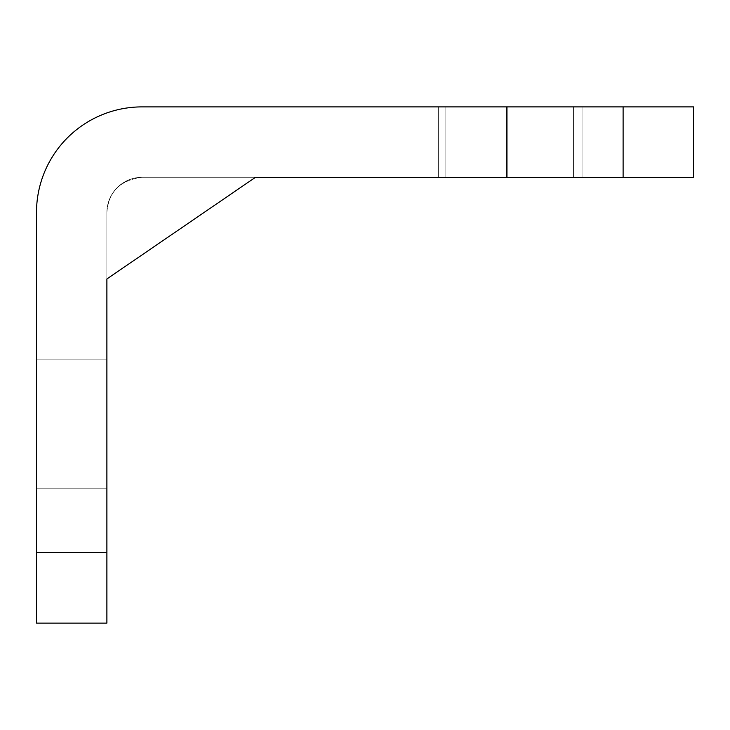 <?xml version="1.0" encoding="UTF-8"?>
<svg xmlns="http://www.w3.org/2000/svg" width="730" height="730" viewBox="0 0 730 730"><rect width="100%" height="100%" fill="white"/><g stroke="black" fill="none" stroke-linecap="round" stroke-linejoin="round"><path stroke-width="0.55" stroke-dasharray="3.65 2.74" d="M582.047 177.29L438.329 177.29L582.047 177.29L438.329 177.29L582.047 177.29L582.047 106.89L438.329 106.89L582.047 106.89L582.047 177.29M582.047 106.89L438.329 106.89L582.047 106.89M106.89 423.665L106.89 359.133L106.89 423.665M36.5 423.665L36.5 359.133L36.5 423.665M623.11 177.29L693.5 177.29L693.5 106.89L623.11 106.89L623.11 177.29L255.5 177.29L106.89 278.96L106.89 212.485A35.195 35.195 0 0 1 142.085 177.29L255.5 177.29L142.085 177.29A35.195 35.195 0 0 0 106.89 212.485C108.378 191.926 120.112 180.191 142.085 177.29L255.5 177.29L142.085 177.29C120.158 180.137 108.432 191.871 106.89 212.485L106.89 552.71L36.5 552.71L36.5 623.11L106.89 623.11L106.89 552.71M623.11 106.89L142.085 106.89A105.585 105.585 0 0 0 36.5 212.485L36.5 552.71M255.5 177.29L106.89 278.96L255.5 177.29M507.231 106.89L507.231 177.29L507.231 106.89M573.433 106.89L573.433 177.29L573.433 106.89M506.583 106.89L506.583 177.29L506.583 106.89M445.108 106.89L445.108 177.29L445.108 106.89M36.5 359.133L106.89 359.133L36.5 359.133M36.5 488.188L106.89 488.188L36.5 488.188M438.329 106.89L438.329 177.29L438.329 106.89"/><path stroke-width="1.09" d="M106.89 552.71L106.89 278.96L255.5 177.29L623.11 177.29L623.11 106.89L142.085 106.89A105.585 105.585 0 0 0 36.5 212.485L36.5 552.71L106.89 552.71L106.89 623.11L36.5 623.11L36.5 552.71M623.11 106.89L693.5 106.89L693.5 177.29L623.11 177.29M255.5 177.29L106.89 278.96"/></g></svg>
